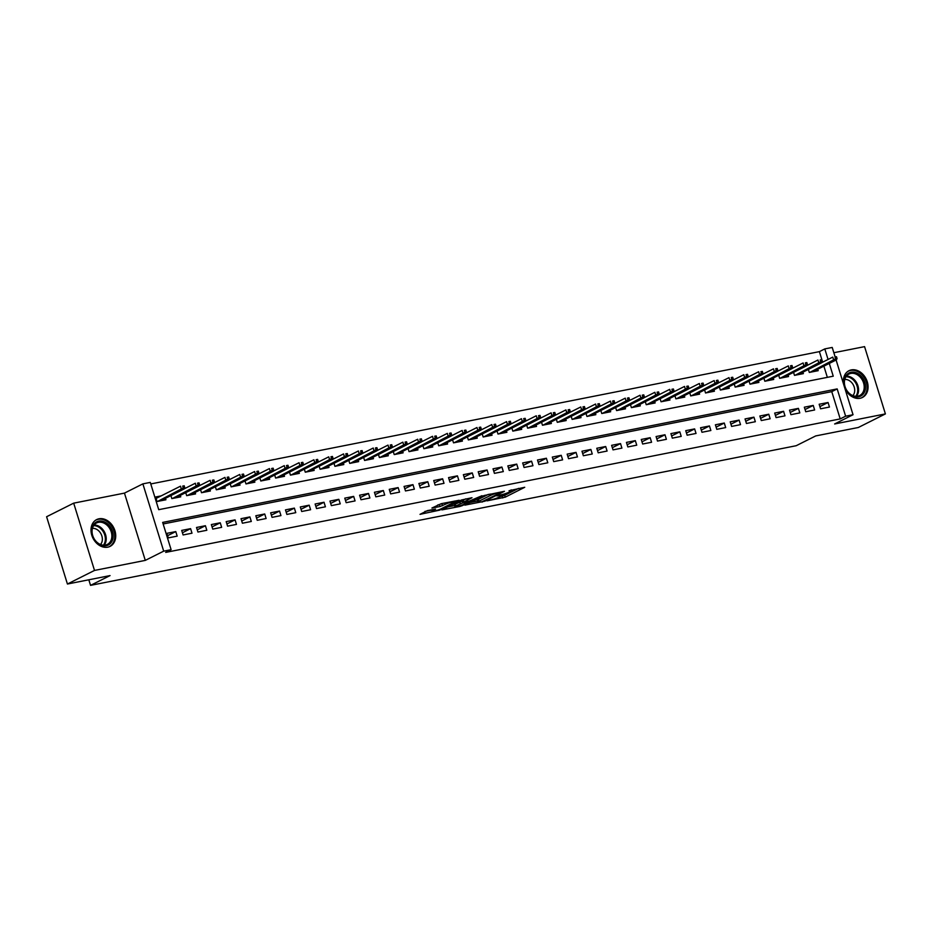 <?xml version="1.0" encoding="UTF-8"?>
<svg xmlns="http://www.w3.org/2000/svg" width="932" height="932" viewBox="0 0 932 932"><rect width="100%" height="100%" fill="white"/><g stroke="black" fill="none" stroke-linecap="round" stroke-linejoin="round"><path stroke-width="1.4" d="M486.993 500.868L505.249 497.152L524.728 487.285L509.047 490.721A6.035 0.792 162.8 0 1 511.4 490.64A6.035 0.792 162.8 0 1 510.305 491.502L508.709 492.306A6.035 0.792 162.8 0 1 500.647 494.927L496.884 495.906L499.156 495.684A6.035 0.792 162.8 0 1 501.521 495.603A6.035 0.792 162.8 0 1 500.414 496.465L498.818 497.269A6.035 0.792 162.8 0 1 490.756 499.89L486.993 500.868M107.763 547.166A14.982 11.615 63.4 0 0 110.081 546.373A14.982 11.615 63.4 0 0 114.403 529.213A14.982 11.615 63.4 0 0 98.978 518.798A14.982 11.615 63.4 0 0 96.648 519.59A14.982 11.615 63.4 0 0 92.326 536.75A14.982 11.615 63.4 0 0 107.763 547.166M844.858 388.283A14.982 11.615 63.4 0 0 860.108 398.267A14.982 11.615 63.4 0 0 862.426 397.475A14.982 11.615 63.4 0 0 866.748 380.314A14.982 11.615 63.4 0 0 851.324 369.899A14.982 11.615 63.4 0 0 848.994 370.703A14.982 11.615 63.4 0 0 843.658 384.427M427.497 510.585L420.006 514.347L439.694 510.13L459.173 500.263L441.267 503.676L431.924 508.022L440.009 506.542L445.741 504.107A5.044 0.664 162.8 0 1 451.03 502.243A5.044 0.664 162.8 0 1 454.455 501.847A5.044 0.664 162.8 0 1 453.523 502.569L440.929 508.895A5.044 0.664 162.8 0 1 435.628 510.759A5.044 0.664 162.8 0 1 432.215 511.155A5.044 0.664 162.8 0 1 433.135 510.433L435.582 509.105L427.497 510.585M67.43 584.026L46.6 516.736L73.686 503.152L94.505 570.431L67.43 584.026L110.046 575.592L90.544 585.366L796.196 445.717L815.698 435.931L858.314 427.497L885.4 413.913L834.629 423.967L853.036 414.728L845.627 416.196L840.21 418.911L165.698 552.396L171.104 549.682L163.694 551.15L142.876 483.871L150.285 482.403L158.731 509.676L833.243 376.19L829.294 363.433M94.505 570.431L145.287 560.388L163.694 551.15M464.87 505.144L484.943 501.171L504.433 491.304L484.011 495.544L464.87 505.144M459.802 506.472L441.896 509.897L461.375 500.018L471.988 497.723L463.53 502.162L469.146 501.171L482.019 495.696L462.319 505.645L459.802 506.472L459.616 505.878M885.4 413.913L864.57 346.634L833.849 352.715M161.154 495.882L155.621 496.977L157.03 501.533L165.919 499.773L165.465 498.317M820.568 408.81L829.457 407.051L828.059 402.496L819.158 404.255L820.568 408.81M805.737 411.734L814.638 409.975L813.228 405.432L804.339 407.191L805.737 411.734M790.918 414.67L799.807 412.911L798.409 408.367L789.509 410.127L790.918 414.67M776.088 417.606L784.989 415.847L783.579 411.303L774.69 413.062L776.088 417.606M761.269 420.542L770.158 418.783L768.76 414.239L759.86 415.998L761.269 420.542M746.439 423.478L755.339 421.718L753.93 417.163L745.041 418.934L746.439 423.478M731.62 426.413L740.509 424.654L739.111 420.099L730.21 421.858L731.62 426.413M716.79 429.337L725.69 427.578L724.281 423.035L715.392 424.794L716.79 429.337M701.971 432.273L710.86 430.514L709.462 425.971L700.561 427.73L701.971 432.273M687.14 435.209L696.041 433.45L694.631 428.906L685.742 430.666L687.14 435.209M672.322 438.145L681.21 436.386L679.812 431.842L670.912 433.601L672.322 438.145M657.491 441.081L666.392 439.322L664.982 434.766L656.093 436.537L657.491 441.081M642.672 444.016L651.561 442.257L650.163 437.702L641.263 439.461L642.672 444.016M627.842 446.941L636.742 445.181L635.333 440.638L626.444 442.397L627.842 446.941M613.023 449.876L621.912 448.117L620.514 443.574L611.613 445.333L613.023 449.876M598.193 452.812L607.093 451.053L605.683 446.51L596.795 448.269L598.193 452.812M583.374 455.748L592.263 453.989L590.865 449.445L581.964 451.205L583.374 455.748M568.543 458.684L577.444 456.925L576.034 452.37L567.145 454.14L568.543 458.684M553.725 461.62L562.613 459.86L561.215 455.305L552.315 457.064L553.725 461.62M538.894 464.544L547.795 462.785L546.385 458.241L537.496 460L538.894 464.544M524.075 467.48L532.964 465.72L531.566 461.177L522.666 462.936L524.075 467.48M509.245 470.415L518.145 468.656L516.736 464.113L507.847 465.872L509.245 470.415M494.426 473.351L503.315 471.592L501.917 467.048L493.016 468.808L494.426 473.351M479.596 476.287L488.496 474.528L487.087 469.973L478.198 471.743L479.596 476.287M464.777 479.223L473.666 477.464L472.268 472.908L463.367 474.668L464.777 479.223M449.946 482.147L458.847 480.388L457.437 475.844L448.548 477.603L449.946 482.147M435.127 485.083L444.016 483.324L442.618 478.78L433.718 480.539L435.127 485.083M420.297 488.018L429.198 486.259L427.788 481.716L418.899 483.475L420.297 488.018M405.478 490.954L414.367 489.195L412.969 484.652L404.069 486.411L405.478 490.954M390.648 493.89L399.548 492.131L398.139 487.587L389.25 489.347L390.648 493.89M375.829 496.826L384.718 495.067L383.32 490.512L374.419 492.271L375.829 496.826M360.999 499.75L369.899 497.991L368.49 493.447L359.601 495.207L360.999 499.75M346.18 502.686L355.069 500.927L353.671 496.383L344.77 498.142L346.18 502.686M331.349 505.622L340.25 503.863L338.84 499.319L329.951 501.078L331.349 505.622M316.531 508.557L325.419 506.798L324.021 502.255L315.121 504.014L316.531 508.557M301.7 511.493L310.601 509.734L309.191 505.191L300.302 506.95L301.7 511.493M286.881 514.429L295.77 512.67L294.372 508.115L285.472 509.874L286.881 514.429M272.051 517.353L280.951 515.594L279.542 511.051L270.653 512.81L272.051 517.353M257.232 520.289L266.121 518.53L264.723 513.986L255.822 515.745L257.232 520.289M242.402 523.225L251.302 521.466L249.893 516.922L241.004 518.681L242.402 523.225M227.583 526.161L236.472 524.401L235.074 519.858L226.173 521.617L227.583 526.161M212.752 529.096L221.653 527.337L220.243 522.794L211.354 524.553L212.752 529.096M197.934 532.032L206.822 530.273L205.424 525.718L196.524 527.477L197.934 532.032M183.103 534.956L192.004 533.197L190.594 528.654L181.705 530.413L183.103 534.956M840.21 418.911L831.763 391.638L163.147 523.959M175.775 531.59L166.875 533.349L168.284 537.892L177.173 536.133L175.775 531.59L167.597 535.69M822.653 362.175L819.391 351.632L150.763 483.953M827.348 377.355L823.876 366.148M817.748 369.223L818.203 370.68L809.302 372.439L808.37 369.422M802.93 372.159L803.372 373.615L794.483 375.375L793.551 372.357M788.099 375.095L788.554 376.54L779.653 378.31L778.721 375.293M773.28 378.019L773.723 379.475L764.834 381.235L763.902 378.229M758.45 380.955L758.904 382.411L750.004 384.17L749.072 381.165M743.631 383.891L744.074 385.347L735.185 387.106L734.253 384.089M728.801 386.827L729.255 388.283L720.354 390.042L719.422 387.025M713.982 389.762L714.425 391.219L705.536 392.978L704.604 389.96M699.151 392.698L699.606 394.143L690.705 395.914L689.773 392.896M684.333 395.622L684.775 397.079L675.886 398.838L674.954 395.832M669.502 398.558L669.957 400.014L661.056 401.774L660.124 398.768M654.683 401.494L655.126 402.95L646.237 404.709L645.305 401.692M639.853 404.43L640.307 405.886L631.418 407.645L630.475 404.628M625.034 407.366L625.489 408.822L616.588 410.581L615.656 407.564M610.204 410.301L610.658 411.746L601.769 413.517L600.825 410.499M595.385 413.226L595.839 414.682L586.939 416.441L586.007 413.435M580.554 416.161L581.009 417.618L572.12 419.377L571.176 416.371M565.736 419.097L566.19 420.553L557.289 422.312L556.357 419.295M550.905 422.033L551.36 423.489L542.471 425.248L541.527 422.231M536.086 424.969L536.541 426.425L527.64 428.184L526.708 425.167M521.256 427.905L521.71 429.349L512.821 431.12L511.878 428.103M506.437 430.829L506.892 432.285L497.991 434.044L497.059 431.038M491.607 433.764L492.061 435.221L483.172 436.98L482.228 433.974M476.788 436.7L477.242 438.157L468.342 439.916L467.41 436.898M461.957 439.636L462.412 441.092L453.523 442.851L452.579 439.834M447.139 442.572L447.593 444.028L438.692 445.787L437.76 442.77M432.308 445.508L432.763 446.964L423.874 448.723L422.93 445.706M417.489 448.432L417.944 449.888L409.043 451.647L408.111 448.642M402.659 451.368L403.113 452.824L394.224 454.583L393.281 451.577M387.84 454.303L388.295 455.76L379.394 457.519L378.462 454.501M373.01 457.239L373.464 458.695L364.575 460.455L363.631 457.437M358.191 460.175L358.645 461.631L349.745 463.39L348.813 460.373M343.36 463.111L343.815 464.567L334.926 466.326L333.982 463.309M328.542 466.035L328.996 467.491L320.095 469.25L319.163 466.245M313.711 468.971L314.166 470.427L305.277 472.186L304.333 469.18M298.892 471.907L299.347 473.363L290.446 475.122L289.514 472.105M284.062 474.842L284.516 476.299L275.627 478.058L274.684 475.04M269.243 477.778L269.697 479.234L260.797 480.994L259.865 477.976M254.413 480.714L254.867 482.17L245.978 483.929L245.034 480.912M239.594 483.638L240.048 485.094L231.148 486.853L230.216 483.848M224.763 486.574L225.218 488.03L216.329 489.789L215.385 486.784M209.945 489.51L210.399 490.966L201.498 492.725L200.566 489.708M195.114 492.445L195.569 493.902L186.68 495.661L185.736 492.644M180.295 495.381L180.75 496.838L171.849 498.597L170.917 495.579M88.82 579.786L90.544 585.366M145.287 560.388L124.457 493.11L73.686 503.152M124.457 493.11L142.876 483.871M819.391 351.632L824.797 348.906L832.218 347.45L835.06 356.641M845.627 416.196L837.181 388.912L162.669 522.409L171.104 549.682M836.109 360.02L853.036 414.728M828.07 359.461L824.797 348.906M831.763 391.638L837.181 388.912M828.059 402.496L819.88 406.597M813.228 405.432L805.062 409.532M798.409 408.367L790.231 412.468M783.579 411.303L775.412 415.404M768.76 414.239L760.582 418.328M753.93 417.163L745.763 421.264M739.111 420.099L730.933 424.2M724.281 423.035L716.114 427.136M709.462 425.971L701.283 430.071M694.631 428.906L686.465 433.007M679.812 431.842L671.634 435.931M664.982 434.766L656.815 438.867M650.163 437.702L641.985 441.803M635.333 440.638L627.166 444.739M620.514 443.574L612.336 447.675M605.683 446.51L597.517 450.61M590.865 449.445L582.686 453.535M576.034 452.37L567.868 456.47M561.215 455.305L553.037 459.406M546.385 458.241L538.218 462.342M531.566 461.177L523.388 465.278M516.736 464.113L508.569 468.214M501.917 467.048L493.739 471.138M487.087 469.973L478.92 474.073M472.268 472.908L464.089 477.009M457.437 475.844L449.271 479.945M442.618 478.78L434.44 482.881M427.788 481.716L419.621 485.817M412.969 484.652L404.791 488.752M398.139 487.587L389.972 491.677M383.32 490.512L375.142 494.612M368.49 493.447L360.323 497.548M353.671 496.383L345.492 500.484M338.84 499.319L330.674 503.42M324.021 502.255L315.843 506.356M309.191 505.191L301.024 509.28M294.372 508.115L286.194 512.216M279.542 511.051L271.375 515.151M264.723 513.986L256.545 518.087M249.893 516.922L241.726 521.023M235.074 519.858L226.895 523.959M220.243 522.794L212.077 526.883M205.424 525.718L197.246 529.819M190.594 528.654L182.427 532.755M500.274 496.535L504.69 495.335L518.53 488.391M470.159 502.488L477.534 501.032M482.322 501.567L500.88 492.562L498.492 492.807A6.035 0.792 162.8 0 0 490.442 495.44L478.955 501.195A6.035 0.792 162.8 0 0 477.848 502.057A6.035 0.792 162.8 0 0 480.213 501.975L482.427 501.998M477.848 502.057L477.289 500.239A6.035 0.792 162.8 0 1 478.396 499.377L488.415 494.344M454.571 505.575L447.535 506.973M465.79 498.83L462.971 500.333L463.53 502.162M455.818 505.925A5.044 0.664 162.8 0 0 454.898 506.647A5.044 0.664 162.8 0 0 458.311 506.251A5.044 0.664 162.8 0 0 463.612 504.387L468.388 501.894L462.785 502.884L455.818 505.925L455.259 504.107A5.044 0.664 162.8 0 0 454.338 504.829L454.898 506.647M455.259 504.107L463.134 500.88M437.551 505.097L443.154 503.303M424.899 511.447L431.877 510.072M837.041 358.529L836.482 356.711L834.99 357.003L835.561 358.82L837.041 358.529L836.447 359.845L833.779 360.369L832.765 357.096L821.674 362.665M835.561 358.82L810.001 372.299M836.447 359.845L812.669 371.775M834.99 357.003L836.482 356.711M851.044 372.252A12.966 10.054 -116.6 0 1 864.849 382.539A12.966 10.054 -116.6 0 1 858.652 396.799A12.966 10.054 -116.6 0 1 844.846 386.5A12.966 10.054 -116.6 0 1 851.044 372.252M857.824 396.158A12 9.308 63.4 0 0 859.688 395.517A12 9.308 63.4 0 0 863.149 381.77A12 9.308 63.4 0 0 850.788 373.429A12 9.308 63.4 0 0 848.924 374.07A12 9.308 63.4 0 0 845.464 387.817A12 9.308 63.4 0 0 857.824 396.158M844.776 379.464A9.448 7.328 -116.6 0 1 853.467 385.219A9.448 7.328 -116.6 0 1 852.885 395.622M861.156 397.999A14.889 11.545 63.4 0 0 861.518 397.824A14.889 11.545 63.4 0 0 865.816 380.78A14.889 11.545 63.4 0 0 850.485 370.435A14.889 11.545 63.4 0 0 848.178 371.216A14.889 11.545 63.4 0 0 847.817 371.414M109.265 525.566A12.966 10.054 -116.6 0 1 110.791 543.053A12.966 10.054 -116.6 0 1 95.728 541.271A12.966 10.054 -116.6 0 1 94.202 523.772A12.966 10.054 -116.6 0 1 109.265 525.566M95.693 540.956A12 9.308 63.4 0 0 107.343 544.416A12 9.308 63.4 0 0 108.229 526.417A12 9.308 63.4 0 0 96.579 522.957A12 9.308 63.4 0 0 95.693 540.956M92.431 528.362A9.448 7.328 -116.6 0 1 99.491 531.671A9.448 7.328 -116.6 0 1 100.528 544.509M108.811 546.898A14.889 11.545 63.4 0 0 109.172 546.723A14.889 11.545 63.4 0 0 110.267 524.401A14.889 11.545 63.4 0 0 95.821 520.114A14.889 11.545 63.4 0 0 95.472 520.301M822.21 361.465L821.651 359.647L820.172 359.938L820.731 361.756L822.21 361.465L821.628 362.781L818.96 363.305L817.947 360.032L806.856 365.6M820.731 361.756L795.171 375.235M821.628 362.781L797.839 374.711M820.172 359.938L821.651 359.647M807.392 364.4L806.832 362.571L805.341 362.874L805.912 364.692L807.392 364.4L806.797 365.717L804.13 366.241L803.116 362.967L792.025 368.536M805.912 364.692L780.352 378.171M806.797 365.717L783.02 377.635M805.341 362.874L806.832 362.571M792.561 367.325L792.002 365.507L790.522 365.798L791.082 367.627L792.561 367.325L791.979 368.641L789.311 369.177L788.297 365.903L777.206 371.46M791.082 367.627L765.522 381.106M791.979 368.641L768.189 380.571M790.522 365.798L792.002 365.507M777.742 370.26L777.183 368.443L775.692 368.734L776.263 370.552L777.742 370.26L777.148 371.577L774.48 372.113L773.467 368.839L762.376 374.396M776.263 370.552L750.703 384.031M777.148 371.577L753.371 383.506M775.692 368.734L777.183 368.443M762.912 373.196L762.353 371.379L760.873 371.67L761.432 373.487L762.912 373.196L762.329 374.513L759.662 375.037L758.648 371.763L747.557 377.332M761.432 373.487L735.872 386.966M762.329 374.513L738.54 386.442M760.873 371.67L762.353 371.379M748.093 376.132L747.534 374.315L746.043 374.606L746.614 376.423L748.093 376.132L747.499 377.448L744.831 377.973L743.818 374.699L732.727 380.268M746.614 376.423L721.053 389.902M747.499 377.448L723.721 389.378M746.043 374.606L747.534 374.315M733.263 379.068L732.703 377.25L731.224 377.542L731.783 379.359L733.263 379.068L732.68 380.384L730.012 380.908L728.999 377.635L717.908 383.203M731.783 379.359L706.223 392.838M732.68 380.384L708.891 392.314M731.224 377.542L732.703 377.25M718.444 382.003L717.885 380.174L716.393 380.477L716.964 382.295L718.444 382.003L717.85 383.32L715.182 383.844L714.168 380.571L703.077 386.139M716.964 382.295L691.404 395.774M717.85 383.32L694.072 395.238M716.393 380.477L717.885 380.174M703.613 384.928L703.054 383.11L701.575 383.402L702.134 385.231L703.613 384.928L703.031 386.244L700.363 386.78L699.349 383.506L688.259 389.063M702.134 385.231L676.574 398.71M703.031 386.244L679.242 398.174M701.575 383.402L703.054 383.11M688.795 387.863L688.235 386.046L686.744 386.337L687.315 388.155L688.795 387.863L688.2 389.18L685.533 389.716L684.519 386.442L673.428 391.999M687.315 388.155L661.755 401.634M688.2 389.18L664.423 401.11M686.744 386.337L688.235 386.046M673.964 390.799L673.405 388.982L671.925 389.273L672.485 391.091L673.964 390.799L673.382 392.116L670.714 392.64L669.7 389.366L658.609 394.935M672.485 391.091L646.924 404.57M673.382 392.116L649.592 404.045M671.925 389.273L673.405 388.982M659.145 393.735L658.586 391.918L657.095 392.209L657.666 394.026L659.145 393.735L658.551 395.052L655.883 395.576L654.87 392.302L643.779 397.871M657.666 394.026L632.106 407.505M658.551 395.052L634.774 406.981M657.095 392.209L658.586 391.918M644.315 396.671L643.756 394.853L642.276 395.145L642.835 396.962L644.315 396.671L643.732 397.987L641.065 398.512L640.051 395.238L628.96 400.807M642.835 396.962L617.275 410.441M643.732 397.987L619.943 409.917M642.276 395.145L643.756 394.853M629.496 399.607L628.937 397.778L627.446 398.08L628.017 399.898L629.496 399.607L628.902 400.923L626.234 401.447L625.221 398.174L614.13 403.742M628.017 399.898L602.456 413.377M628.902 400.923L605.124 412.841M627.446 398.08L628.937 397.778M614.666 402.531L614.106 400.713L612.627 401.005L613.186 402.834L614.666 402.531L614.083 403.847L611.415 404.383L610.402 401.11L599.311 406.667M613.186 402.834L587.626 416.313M614.083 403.847L590.294 415.777M612.627 401.005L614.106 400.713M599.847 405.467L599.288 403.649L597.796 403.94L598.367 405.758L599.847 405.467L599.253 406.783L596.585 407.319L595.571 404.045L584.481 409.602M598.367 405.758L572.807 419.237M599.253 406.783L575.475 418.713M597.796 403.94L599.288 403.649M585.016 408.402L584.457 406.585L582.978 406.876L583.537 408.694L585.016 408.402L584.434 409.719L581.766 410.243L580.753 406.969L569.662 412.538M583.537 408.694L557.977 422.173M584.434 409.719L560.645 421.648M582.978 406.876L584.457 406.585M570.198 411.338L569.638 409.521L568.147 409.812L568.718 411.629L570.198 411.338L569.603 412.655L566.936 413.179L565.922 409.905L554.831 415.474M568.718 411.629L543.158 425.108M569.603 412.655L545.826 424.584M568.147 409.812L569.638 409.521M555.367 414.274L554.808 412.457L553.328 412.748L553.888 414.565L555.367 414.274L554.785 415.59L552.117 416.115L551.103 412.841L540.012 418.41M553.888 414.565L528.327 428.044M554.785 415.59L531.007 427.52M553.328 412.748L554.808 412.457M540.548 417.21L539.989 415.381L538.498 415.684L539.069 417.501L540.548 417.21L539.954 418.526L537.286 419.05L536.273 415.777L525.182 421.346M539.069 417.501L513.509 430.98M539.954 418.526L516.177 430.456M538.498 415.684L539.989 415.381M525.718 420.134L525.159 418.317L523.679 418.608L524.238 420.437L525.718 420.134L525.135 421.45L522.468 421.986L521.454 418.713L510.363 424.27M524.238 420.437L498.678 433.916M525.135 421.45L501.358 433.38M523.679 418.608L525.159 418.317M510.899 423.07L510.34 421.252L508.849 421.544L509.42 423.361L510.899 423.07L510.305 424.386L507.637 424.922L506.624 421.648L495.533 427.205M509.42 423.361L483.859 436.852M510.305 424.386L486.527 436.316M508.849 421.544L510.34 421.252M496.069 426.006L495.509 424.188L494.03 424.479L494.589 426.297L496.069 426.006L495.486 427.322L492.818 427.846L491.805 424.573L480.714 430.141M494.589 426.297L469.029 439.776M495.486 427.322L471.709 439.252M494.03 424.479L495.509 424.188M481.25 428.941L480.691 427.124L479.199 427.415L479.77 429.233L481.25 428.941L480.656 430.258L477.988 430.782L476.974 427.508L465.883 433.077M479.77 429.233L454.21 442.712M480.656 430.258L456.878 442.187M479.199 427.415L480.691 427.124M466.419 431.877L465.86 430.06L464.381 430.351L464.94 432.168L466.419 431.877L465.837 433.194L463.169 433.718L462.156 430.444L451.065 436.013M464.94 432.168L439.38 445.647M465.837 433.194L442.059 445.123M464.381 430.351L465.86 430.06M451.601 434.813L451.041 432.984L449.55 433.287L450.121 435.104L451.601 434.813L451.006 436.129L448.339 436.654L447.325 433.38L436.234 438.949M450.121 435.104L424.561 448.583M451.006 436.129L427.229 448.059M449.55 433.287L451.041 432.984M436.77 437.737L436.211 435.92L434.731 436.211L435.291 438.04L436.77 437.737L436.188 439.054L433.52 439.589L432.506 436.316L421.415 441.873M435.291 438.04L409.731 451.519M436.188 439.054L412.41 450.983M434.731 436.211L436.211 435.92M421.951 440.673L421.392 438.856L419.901 439.147L420.472 440.964L421.951 440.673L421.357 441.989L418.689 442.525L417.676 439.252L406.585 444.809M420.472 440.964L394.912 454.455M421.357 441.989L397.58 453.919M419.901 439.147L421.392 438.856M407.121 443.609L406.562 441.791L405.082 442.083L405.641 443.9L407.121 443.609L406.538 444.925L403.871 445.449L402.857 442.176L391.766 447.744M405.641 443.9L380.081 457.379M406.538 444.925L382.761 456.855M405.082 442.083L406.562 441.791M392.302 446.545L391.743 444.727L390.252 445.018L390.823 446.836L392.302 446.545L391.708 447.861L389.04 448.385L388.027 445.112L376.936 450.68M390.823 446.836L365.262 460.315M391.708 447.861L367.93 459.791M390.252 445.018L391.743 444.727M377.472 449.48L376.912 447.663L375.433 447.954L375.992 449.772L377.472 449.48L376.889 450.797L374.221 451.321L373.208 448.047L362.117 453.616M375.992 449.772L350.432 463.251M376.889 450.797L353.112 462.726M375.433 447.954L376.912 447.663M362.653 452.416L362.094 450.587L360.602 450.89L361.173 452.707L362.653 452.416L362.059 453.733L359.391 454.257L358.377 450.983L347.287 456.552M361.173 452.707L335.613 466.186M362.059 453.733L338.281 465.662M360.602 450.89L362.094 450.587M347.822 455.34L347.263 453.523L345.784 453.814L346.343 455.643L347.822 455.34L347.24 456.657L344.572 457.193L343.558 453.919L332.468 459.476M346.343 455.643L320.783 469.122M347.24 456.657L323.462 468.586M345.784 453.814L347.263 453.523M333.004 458.276L332.444 456.459L330.953 456.75L331.524 458.567L333.004 458.276L332.409 459.593L329.742 460.128L328.728 456.855L317.637 462.412M331.524 458.567L305.964 472.058M332.409 459.593L308.632 471.522M330.953 456.75L332.444 456.459M318.173 461.212L317.614 459.394L316.134 459.686L316.694 461.503L318.173 461.212L317.591 462.528L314.923 463.053L313.909 459.779L302.818 465.348M316.694 461.503L291.134 474.982M317.591 462.528L293.813 474.458M316.134 459.686L317.614 459.394M303.354 464.148L302.795 462.33L301.304 462.622L301.875 464.439L303.354 464.148L302.76 465.464L300.092 465.988L299.079 462.715L287.988 468.283M301.875 464.439L276.315 477.918M302.76 465.464L278.983 477.394M301.304 462.622L302.795 462.33M288.524 467.083L287.965 465.266L286.485 465.557L287.044 467.375L288.524 467.083L287.941 468.4L285.274 468.924L284.26 465.651L273.169 471.219M287.044 467.375L261.484 480.854M287.941 468.4L264.164 480.33M286.485 465.557L287.965 465.266M273.705 470.019L273.146 468.19L271.655 468.493L272.226 470.31L273.705 470.019L273.111 471.336L270.443 471.86L269.43 468.586L258.339 474.155M272.226 470.31L246.665 483.79M273.111 471.336L249.333 483.265M271.655 468.493L273.146 468.19M258.875 472.943L258.315 471.126L256.836 471.429L257.395 473.246L258.875 472.943L258.292 474.26L255.624 474.796L254.611 471.522L243.52 477.079M257.395 473.246L231.835 486.725M258.292 474.26L234.515 486.189M256.836 471.429L258.315 471.126M244.056 475.879L243.497 474.062L242.005 474.353L242.576 476.17L244.056 475.879L243.462 477.196L240.794 477.732L239.78 474.458L228.69 480.015M242.576 476.17L217.016 489.661M243.462 477.196L219.684 489.125M242.005 474.353L243.497 474.062M229.225 478.815L228.666 476.998L227.187 477.289L227.746 479.106L229.225 478.815L228.643 480.131L225.975 480.656L224.962 477.382L213.871 482.951M227.746 479.106L202.197 492.585M228.643 480.131L204.865 492.061M227.187 477.289L228.666 476.998M214.407 481.751L213.847 479.933L212.356 480.225L212.927 482.042L214.407 481.751L213.812 483.067L211.145 483.592L210.131 480.318L199.04 485.887M212.927 482.042L187.367 495.521M213.812 483.067L190.035 494.997M212.356 480.225L213.847 479.933M199.576 484.687L199.017 482.869L197.537 483.16L198.097 484.978L199.576 484.687L198.994 486.003L196.326 486.527L195.312 483.254L184.221 488.822M198.097 484.978L172.548 498.457M198.994 486.003L175.216 497.933M197.537 483.16L199.017 482.869M156.017 498.259L156.716 498.119M184.757 487.622L184.198 485.793L182.707 486.096L183.278 487.914L184.757 487.622L184.163 488.939L181.495 489.463L180.482 486.189L156.063 498.434M183.278 487.914L157.718 501.393M184.163 488.939L160.386 500.868M182.707 486.096L184.198 485.793M504.69 495.335L505.249 497.152M502.162 496.162L502.732 497.979M489.999 494.03L490.442 495.44M478.396 499.377L478.955 501.195M463.309 500.065L463.88 501.882M462.132 505.028L462.319 505.645M462.214 501.055L462.785 502.884M459.697 501.882L460.257 503.699M432.856 509.524L433.135 510.433M445.356 502.872L445.741 504.107M441.966 503.909L442.525 505.727M439.438 504.725L440.009 506.542M439.508 509.513L439.694 510.13M846.419 376.12A12 9.308 -116.6 0 1 856.986 383.448A12 9.308 -116.6 0 1 856.543 396.298M855.751 396.286A11.603 9.005 63.4 0 0 856.17 383.856A11.603 9.005 63.4 0 0 845.953 376.761M94.074 525.007A12 9.308 -116.6 0 1 102.578 529.248A12 9.308 -116.6 0 1 104.198 545.197M103.405 545.185A11.603 9.005 63.4 0 0 101.833 529.76A11.603 9.005 63.4 0 0 93.608 525.66M501.265 494.799L501.521 495.603M511.155 489.848L511.4 490.64M431.784 509.746L432.215 511.155M454.222 501.113L454.455 501.847"/></g></svg>
